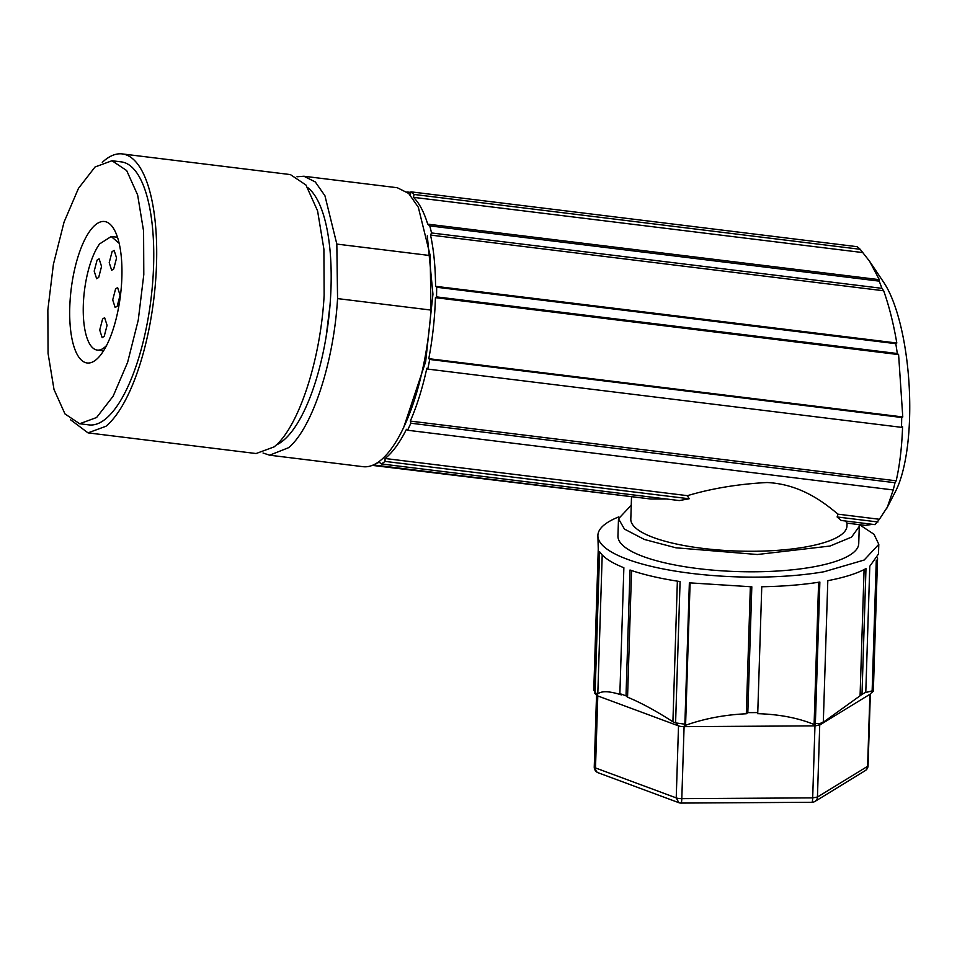 <?xml version="1.0" encoding="UTF-8"?>
<svg xmlns="http://www.w3.org/2000/svg" width="957" height="957" viewBox="0 0 957 957"><rect width="100%" height="100%" fill="white"/><g stroke="black" fill="none" stroke-linecap="round" stroke-linejoin="round"><path stroke-width="1.44" d="M413.472 197.333A137.521 47.934 97 0 1 427.707 224.141L879.316 279.659L869.626 261.333L860.187 249.287L414.07 194.45L413.472 197.333L862.401 252.528M427.707 224.141L429.789 225.888L879.22 281.131L879.316 279.659M429.789 225.888A140.523 48.986 97 0 1 431.511 232.958L881.959 288.332L879.22 281.131M431.511 232.958L430.53 235.063A137.521 47.934 97 0 1 435.555 286.31L896.817 343.025C893.467 323.43 889.077 306.013 883.658 290.772L881.959 288.332M883.658 290.772L430.53 235.063M435.555 286.31L436.655 287.244L895.812 343.683L896.817 343.025M436.655 287.244A140.523 48.986 97 0 1 436.524 296.885L897.331 353.528L895.812 343.683M436.524 296.885L435.423 297.651A137.521 47.934 97 0 1 428.784 358.684L902.774 416.953L898.599 354.592L897.331 353.528M898.599 354.592L435.423 297.651M428.784 358.684L429.717 359.461L901.709 417.491L902.774 416.953M429.717 359.461A140.523 48.986 97 0 1 427.755 369.091L901.53 427.336L901.709 417.491M427.755 369.091L426.822 368.313A137.521 47.934 97 0 1 410.302 421.092L896.171 480.809C899.736 465.222 901.865 447.218 902.583 426.798L901.53 427.336M410.302 421.092L410.828 423.209L895.034 482.735L896.171 480.809M410.828 423.209A140.523 48.986 97 0 1 407.562 430.243L893.228 489.948L895.034 482.735M407.562 430.243L406.462 429.31A137.521 47.934 97 0 1 385.073 458.499L687.437 495.666C711.829 488.417 738.349 484.039 767 482.519C802.145 484.194 825.879 504.243 838.057 514.184L879.387 519.268L887.366 507.114L893.228 489.948M385.073 458.499L385.037 461.394L689.16 498.776L679.279 500.571L381.353 463.942L379.271 462.207A137.521 47.934 97 0 1 376.197 463.463M687.437 495.666L689.16 498.776M385.037 461.394A140.523 48.986 97 0 1 381.353 463.942M666.527 499.004L650.82 499.028L373.386 464.923M372.297 465.377L638.845 497.556M409.309 194.032A137.521 47.934 97 0 1 410.362 194.726L410.948 191.843L857.065 246.679A140.523 48.986 97 0 1 858.632 247.899M410.948 191.843A140.523 48.986 97 0 1 412.527 193.063A140.523 48.986 97 0 1 414.07 194.45M858.644 247.899A140.523 48.986 97 0 1 860.187 249.287M594.249 766.976A6.017 6.017 0 0 0 598.185 772.766L678.896 802.708L676.228 797.887L595.505 767.945A6.017 1.591 -178.2 0 1 594.488 767.382A6.017 1.591 -178.2 0 1 594.249 766.928L596.534 695.141M598.185 772.766A6.017 4.57 -69.6 0 1 595.517 768.471A6.017 4.57 -69.6 0 1 595.505 767.945L597.79 695.942L678.513 725.885L676.228 797.887A6.017 1.591 -178.2 0 0 677.939 798.341A6.017 1.591 -178.2 0 0 681.803 798.652A6.017 0.825 -90.3 0 1 681.025 803.079L811.919 802.289A6.017 0.825 -90.3 0 0 812.684 797.875L681.803 798.652L684.088 726.65A6.017 1.591 -178.2 0 1 678.513 725.885L675.798 722.93L672.915 721.805C656.095 710.919 640.975 702.725 627.553 697.186L626.01 695.835A140.523 37.024 -178.2 0 1 619.873 693.562L623.868 567.74C611.379 562.752 603.293 557.405 599.596 551.699L595.11 692.94L597.802 693.933L602.204 554.964M618.772 516.888A140.523 37.024 1.8 0 0 597.886 535.406A140.523 37.024 1.8 0 0 630.304 560.335A140.523 37.024 1.8 0 0 824.192 571.712L864.159 560.036L878.801 544.318L878.49 553.995L869.793 566.257L865.798 692.078A140.523 37.024 -178.2 0 1 861.994 694.411L822.039 723.133L823.319 721.913L819.359 723.887L815.376 723.289L819.862 582.059C802.325 584.835 782.958 586.39 761.76 586.749L757.765 712.558A140.523 37.024 -178.2 0 1 747.824 712.618L746.316 713.766C724.557 714.783 704.316 718.623 685.583 725.286L684.674 724.15L684.088 726.65L814.969 725.861L812.684 797.875L817.445 797.037A6.017 5.395 58.5 0 1 815.029 801.404L865.188 770.672A6.017 6.017 0 0 0 868.071 765.732L870.344 693.945M815.555 723.36L814.969 725.861L819.73 725.035L817.445 797.037L867.616 766.306A6.017 5.395 58.5 0 1 865.188 770.672M869.626 261.333L883.73 282.363A117.95 36.27 86.8 0 1 909.15 385.731A117.95 36.27 86.8 0 1 895.573 491.3L886.589 508.681M877.952 521.984L837.112 516.959L841.287 520.488L875.069 524.639L879.387 519.268M631.249 505.2L618.497 518.778L624.454 529.089L644.384 539.473L675.917 547.799L757.346 554.51L829.982 546.04L851.551 537.116L859.278 526.41L859.147 524.627L865.427 525.405L872.533 524.328M631.5 497.245L630.807 519.161A108.141 28.495 -178.2 0 0 636.166 528.42A108.141 28.495 -178.2 0 0 755.456 551.244A108.141 28.495 -178.2 0 0 846.969 526.027L847.065 523.072L845.39 520.991M859.147 524.627L847.065 523.144M618.497 518.778L617.947 536.04A120.45 31.737 1.8 0 0 623.916 546.351A120.45 31.737 1.8 0 0 756.796 571.772A120.45 31.737 1.8 0 0 858.74 543.672L859.278 526.41M684.674 724.15L675.798 722.93M620.327 693.741L621.416 694.914C609.513 691.05 601.642 690.715 597.802 693.933M595.11 692.94L594.476 693.095L596.749 695.356A6.017 1.591 -178.2 0 0 597.79 695.942L593.771 690.284L598.257 549.043L597.886 535.406M815.376 723.289L814.096 724.509C798.162 717.929 779.273 714.317 757.442 713.659L757.705 712.558M672.915 721.805L677.365 581.15M626.01 695.835L630.005 570.013C643.81 574.774 660.497 578.626 680.08 581.569L675.594 722.798M814.096 724.509L818.618 582.251M823.152 722.045L819.73 725.035L869.901 694.303L867.616 766.306A6.017 1.591 1.8 0 0 868.071 765.732M873.31 691.301L871.301 692.952L872.138 690.882L864.805 692.736M877.569 557.907L873.334 691.265M823.319 721.913L827.805 580.672C844.313 577.526 857.041 573.494 865.977 568.59L861.994 694.411M684.877 724.078L689.363 582.837L751.819 586.808L747.824 712.618M860.08 695.787L864.087 569.594M878.801 544.318L874.028 534.293L859.458 524.675M690.105 582.933L685.583 725.286M746.316 713.766L750.348 586.797M627.553 697.186L631.56 570.551M837.112 516.959L838.057 514.184M403.746 427.277L425.65 361.698L432.947 294.218L427.289 235.841M96.238 359.617A71.273 24.846 -83 0 0 121.623 282.734A71.273 24.846 -83 0 0 104.516 221.51A71.273 24.846 -83 0 0 95.401 224.871A71.273 24.846 -83 0 0 87.35 234.884A71.273 24.846 -83 0 0 69.682 312.616A71.273 24.846 -83 0 0 87.123 362.978A71.273 24.846 -83 0 0 96.238 359.617M95.042 166.985L78.498 188.314L64.047 222.12L53.401 264.347L47.85 309.924L48.065 353.384L54.011 389.499L64.98 413.926L79.658 423.748L96.609 417.503L113.141 396.186L127.604 362.38L138.251 320.14L143.801 274.563L143.586 231.104L137.641 194.989L126.671 170.561L111.993 160.74L95.042 166.985M119.17 243.305L111.203 236.511L99.6 243.915A57.217 19.941 -83 0 0 83.271 306.683A57.217 19.941 -83 0 0 97.243 350.071A57.217 19.941 -83 0 0 106.61 345.417M113.704 268.977L111.67 270.281L109.218 262.685L112.089 251.667L114.122 250.363L116.575 257.971L113.704 268.977M102.59 319.004L104.624 317.7L107.076 325.308L104.217 336.326L102.172 337.63L99.719 330.021L102.59 319.004M98.691 277.434L96.645 278.738L94.193 271.13L97.064 260.125L99.097 258.821L101.55 266.417L98.691 277.434M115.582 288.894L117.615 287.602L120.068 295.199L117.209 306.216L115.163 307.52L112.711 299.912L115.582 288.894M276.142 445.077A132.497 46.187 -83 0 0 283.356 440.459A132.497 46.187 -83 0 0 329.495 311.037A132.497 46.187 -83 0 0 307.783 187.632M330.021 305.163L326.17 336.421M296.993 176.77L303.931 176.244L315.308 181.95L324.949 195.79L336.828 244.083L337.558 298.596C333.909 362.045 312.341 427.803 288.679 447.649L269.635 455.197L263.031 453.008M337.558 298.596L430.937 310.068A140.523 48.986 97 0 1 382.058 459.133A140.523 48.986 97 0 1 363.014 466.681L269.635 455.197M430.937 310.068L430.195 255.567L336.828 244.083M303.931 176.244L397.299 187.728L408.687 193.434L418.329 207.274L430.195 255.567M70.615 419.812L88.02 432.875L256.093 453.534L274.073 446.907C298.345 427.923 320.715 360.131 324.136 295.187L323.897 249.131L317.58 210.875L305.941 184.988L290.39 174.581L122.305 153.921A140.523 48.986 -83 0 0 104.337 160.537L102.267 162.367M88.02 432.875L105.988 426.248A140.523 48.986 -83 0 0 155.01 288.009A140.523 48.986 -83 0 0 131.276 157.63A140.523 48.986 -83 0 0 122.305 153.921M79.658 423.748L89.001 424.896A132.497 46.187 -83 0 0 105.94 418.652A132.497 46.187 -83 0 0 153.132 275.712A132.497 46.187 -83 0 0 121.324 161.889L111.993 160.74M406.94 191.938L410.828 192.417M872.138 690.882L876.289 560.156M811.919 802.289A6.017 6.017 0 0 0 815.029 801.404M678.896 802.708A6.017 6.017 0 0 0 681.025 803.079M117.508 237.264L111.203 236.487M103.547 350.836L97.243 350.071"/></g></svg>
